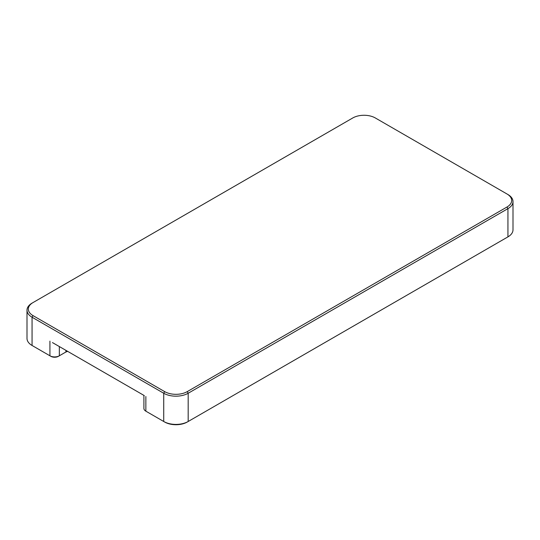 <?xml version="1.0" encoding="UTF-8"?>
<svg xmlns="http://www.w3.org/2000/svg" width="540" height="540" viewBox="0 0 540 540"><rect width="100%" height="100%" fill="white"/><g stroke="black" fill="none" stroke-linecap="round" stroke-linejoin="round"><path stroke-width="0.81" d="M52.454 342.583L144.281 395.597M143.91 395.388L143.91 408.456A6.649 3.841 0 0 0 145.861 411.17L163.728 421.49A17.287 9.983 0 0 0 188.183 421.49L507.938 236.878A17.287 9.983 0 0 0 513 229.817L513 201.589A17.287 9.983 180 0 1 507.938 208.643L188.183 393.255A17.287 9.983 180 0 1 163.728 393.255L32.062 317.237A17.287 9.983 180 0 1 27 310.183A17.287 9.983 180 0 1 32.062 303.122L33.008 302.576A15.957 9.214 0 0 0 33.008 315.61L164.666 391.621A15.957 9.214 0 0 0 187.238 391.621L506.993 207.016A15.957 9.214 0 0 0 506.993 193.982L375.334 117.97A15.957 9.214 0 0 0 352.762 117.97L33.008 302.576M27 310.183L27 338.411A17.287 9.983 0 0 0 32.062 345.472L49.93 355.793A6.649 3.841 0 0 0 59.339 355.793L65.921 351.986A10.638 6.143 180 0 1 67.466 351.25M145.861 396.509L145.861 411.17L146.799 411.716A5.319 3.071 180 0 1 146.792 411.71M67.662 351.365A11.968 6.912 0 0 0 64.982 352.532L65.921 351.986L65.921 350.359M59.339 346.558L59.339 355.793L58.394 356.332A5.319 3.071 180 0 1 50.875 356.332L49.93 355.793L49.93 341.132M33.008 315.61L32.062 317.237L32.062 345.472L33.008 346.019A15.957 9.214 180 0 1 32.987 346.005M507.013 237.411A15.957 9.214 180 0 1 506.993 237.425L507.938 236.878L506.993 237.425L507.938 236.878L507.938 208.643L506.993 207.016M187.238 391.621L188.183 393.255L188.183 421.49L187.238 422.03A15.957 9.214 180 0 1 164.666 422.03L163.728 421.49L163.728 393.255L164.666 391.621M506.993 193.982L507.938 194.528A17.287 9.983 180 0 1 513 201.589M145.861 411.17L146.799 411.716L145.861 411.17M163.728 421.49L164.666 422.03M50.875 356.332L49.93 355.793M33.008 346.019L32.062 345.472L33.008 346.019M65.921 351.986L64.982 352.532"/></g></svg>
